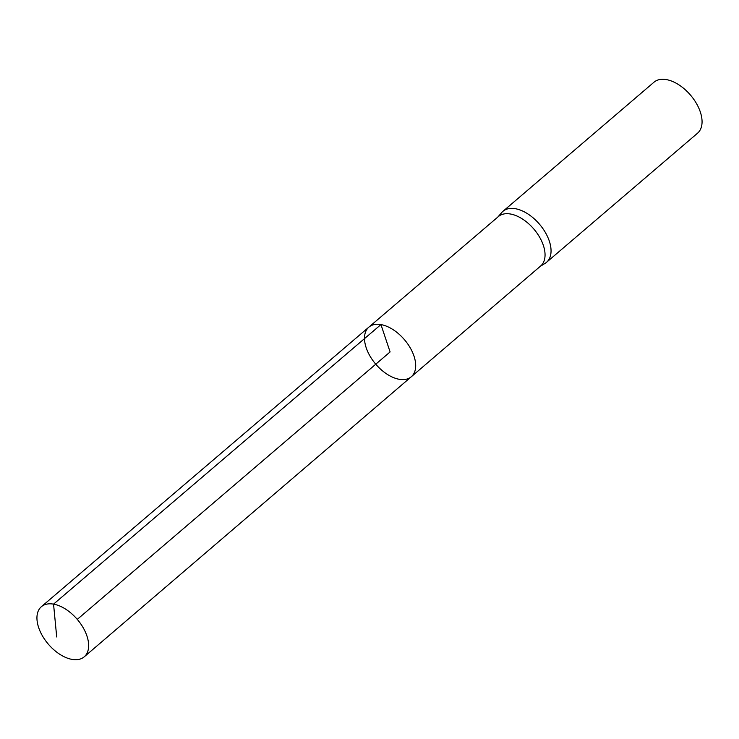 <?xml version="1.0" encoding="UTF-8"?>
<svg xmlns="http://www.w3.org/2000/svg" width="739" height="739" viewBox="0 0 739 739"><rect width="100%" height="100%" fill="white"/><g stroke="black" fill="none" stroke-linecap="round" stroke-linejoin="round"><path stroke-width="1.11" d="M368.89 327.118L498.428 216.536A32.516 18.789 49.5 0 1 510.437 214.005A32.516 18.789 49.5 0 1 539.525 237.034A32.516 18.789 49.5 0 1 540.689 265.966L411.318 376.742A32.645 18.863 -130.5 0 0 410.145 347.699A32.645 18.863 -130.5 0 0 380.945 324.578A32.645 18.863 -130.5 0 0 368.89 327.118A32.645 18.863 -130.5 0 0 375.763 364.198A32.645 18.863 -130.5 0 0 411.318 376.742A32.645 18.863 -130.5 0 0 410.145 347.699A32.645 18.863 -130.5 0 0 380.945 324.578A32.645 18.863 -130.5 0 0 368.89 327.118L41.375 606.701A32.978 19.057 -130.5 0 0 42.539 636.039A32.978 19.057 -130.5 0 0 72.043 659.4A32.978 19.057 -130.5 0 0 84.228 656.823A32.978 19.057 -130.5 0 0 83.045 627.494A32.978 19.057 -130.5 0 0 53.55 604.132A32.978 19.057 -130.5 0 0 41.375 606.701M540.07 266.493L545.197 263.287A33.532 19.38 -130.5 0 0 546.546 262.299A33.532 19.38 -130.5 0 0 545.354 232.462A33.532 19.38 -130.5 0 0 515.351 208.703A33.532 19.38 -130.5 0 0 502.963 211.317A33.532 19.38 -130.5 0 0 501.781 212.499L497.809 217.063M546.546 262.299L697.561 133.186A33.532 19.38 -130.5 0 0 696.369 103.358A33.532 19.38 -130.5 0 0 666.366 79.6A33.532 19.38 -130.5 0 0 653.978 82.214L502.963 211.317M77.281 619.384L390.1 351.94L380.945 324.578L53.55 604.132L56.709 636.972M411.318 376.742L84.228 656.823"/></g></svg>
